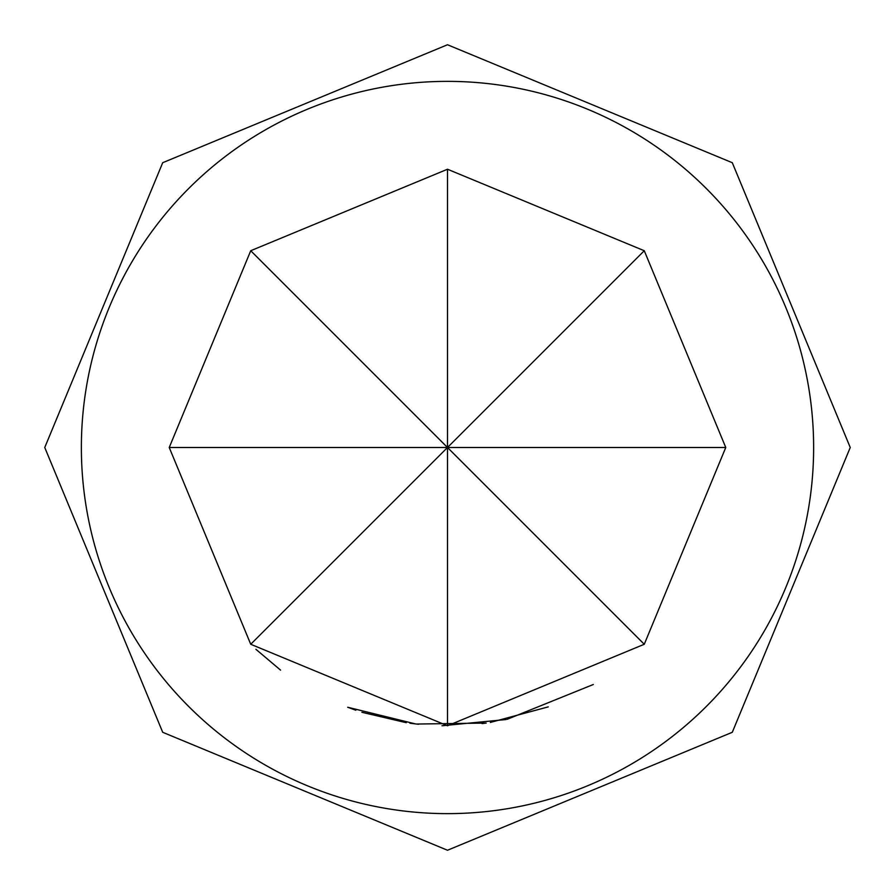 <?xml version="1.0" encoding="UTF-8"?>
<svg xmlns="http://www.w3.org/2000/svg" width="895" height="895" viewBox="0 0 895 895"><rect width="100%" height="100%" fill="white"/><g stroke="black" fill="none" stroke-linecap="round" stroke-linejoin="round"><path stroke-width="1.34" d="M255.903 649.289L280.571 670.131M406.252 722.69L361.904 712.275M355.807 710.216L347.707 707.251L415.414 723.91M490.348 722.444L548.277 706.871M414.598 723.809L409.944 723.216M482.058 723.607L486.186 723.059M486.175 723.059L416.6 724.044M593.296 684.507L507.241 719.278M506.111 719.524L441.996 725.767M418.502 724.256L415.325 723.898M644.266 644.266L447.5 725.767L250.734 644.266L169.233 447.5L250.734 250.734L447.5 169.233L644.266 250.734L725.767 447.5L644.266 644.266L447.5 447.5L725.767 447.5M447.5 813.633A366.133 366.133 0 0 0 813.633 447.5A366.133 366.133 0 0 0 447.5 81.367A366.133 366.133 0 0 0 81.367 447.5A366.133 366.133 0 0 0 447.5 813.633M644.266 250.734L250.734 644.266M447.5 169.233L447.5 447.5L169.233 447.5M447.5 725.767L447.5 447.5L250.734 250.734M447.5 44.75L732.289 162.711L850.25 447.5L732.289 732.289L447.5 850.25L162.711 732.289L44.75 447.5L162.711 162.711L447.5 44.75"/></g></svg>
